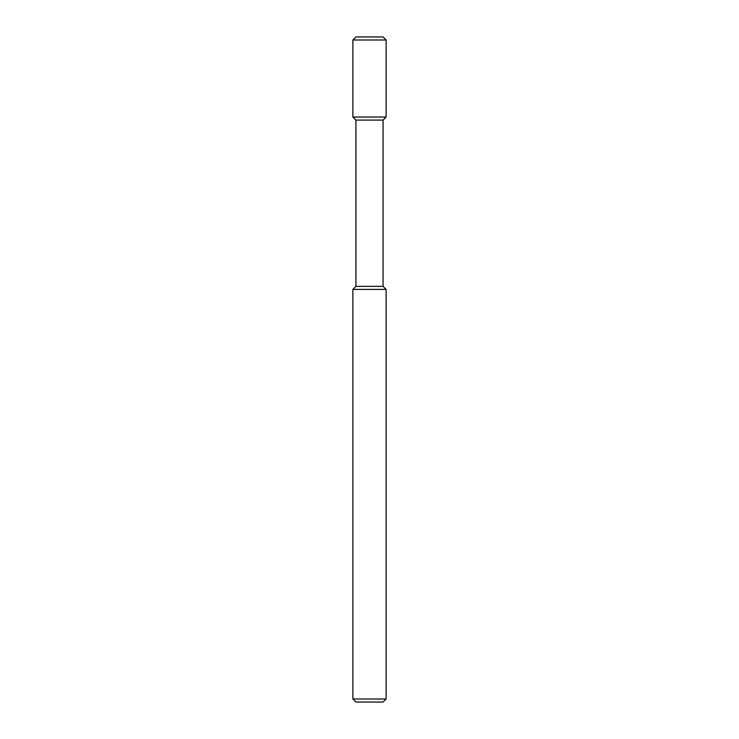 <?xml version="1.0" encoding="UTF-8"?>
<svg xmlns="http://www.w3.org/2000/svg" width="739" height="739" viewBox="0 0 739 739"><rect width="100%" height="100%" fill="white"/><g stroke="black" fill="none" stroke-linecap="round" stroke-linejoin="round"><path stroke-width="1.11" d="M386.127 698.992L383.07 702.05L355.93 702.05L352.873 698.992L352.873 289.42L386.127 289.42L386.127 698.992L352.873 698.992M386.127 289.42L383.07 286.363L355.93 286.363L355.93 120.087L352.873 117.03L352.873 40.008L386.127 40.008L386.127 117.03L352.873 117.03M383.07 286.363L383.07 120.087L355.93 120.087M386.127 40.008L383.07 36.95L355.93 36.95L352.873 40.008M383.07 120.087L386.127 117.03M355.93 286.363L352.873 289.42"/></g></svg>
